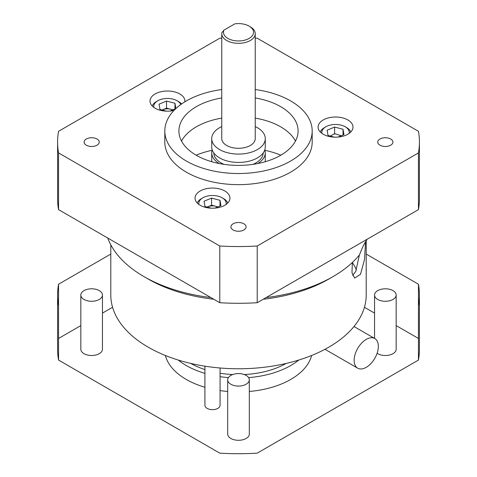 <?xml version="1.0" encoding="UTF-8"?>
<svg xmlns="http://www.w3.org/2000/svg" width="477" height="477" viewBox="0 0 477 477"><rect width="100%" height="100%" fill="white"/><g stroke="black" fill="none" stroke-linecap="round" stroke-linejoin="round"><path stroke-width="0.72" d="M210.816 297.547A133.667 77.173 180 0 1 143.982 276.618A133.667 77.173 180 0 1 143.982 276.612A133.667 77.173 180 0 1 107.73 238.029M367.242 239.198L365.245 242.25C363.391 245.369 361.5 249.537 359.575 254.742A133.667 77.173 180 0 1 333.018 276.612A133.667 77.173 180 0 1 333.018 276.618A133.667 77.173 180 0 1 266.184 297.547M263.232 299.246A127.705 73.732 180 0 0 328.802 279.051A127.705 73.732 180 0 1 328.802 279.051L333.018 276.618M213.768 299.246A127.705 73.732 180 0 1 148.198 279.051A127.705 73.732 180 0 1 148.198 279.045L143.982 276.612M359.414 254.945L355.711 271.502L352.646 275.378M365.573 241.696L364.511 259.56L360.505 274.275L354.632 278.079L351.978 272.725L352.366 262.463M366.205 240.67L366.205 295.036A127.705 73.732 180 0 1 287.369 363.158A127.705 73.732 180 0 1 148.198 347.173A127.705 73.732 180 0 1 110.795 295.036L110.795 244.832M190.818 363.438A68.11 39.323 0 0 0 204.919 369.568M220.076 373.211A68.11 39.323 0 0 0 232.758 374.54M244.242 374.54A68.11 39.323 0 0 0 286.182 363.438M356.414 269.893A121.748 70.292 0 0 0 352.36 262.505M366.247 339.385A17.112 9.88 120 0 0 355.067 354.465A17.112 9.88 120 0 0 357.69 368.178A17.112 9.88 120 0 0 366.247 367.332A17.112 9.88 120 0 0 377.426 352.253A17.112 9.88 120 0 0 374.803 338.539A17.112 9.88 120 0 0 366.247 339.385M220.076 368L220.076 405.283A7.578 4.376 180 0 1 215.395 409.326A7.578 4.376 180 0 1 207.143 408.378A7.578 4.376 180 0 1 204.919 405.283L204.919 366.175M298.781 360.04A73.899 42.668 180 0 1 248.612 377.623M228.388 377.623A73.899 42.668 180 0 1 220.076 376.675M204.919 373.36A73.899 42.668 180 0 1 186.245 365.525A73.899 42.668 180 0 1 178.219 360.04M311.606 355.49A73.899 42.668 180 0 1 249.31 391.468M227.69 391.468A73.899 42.668 180 0 1 220.076 390.58M204.919 387.264A73.899 42.668 180 0 1 186.245 379.43A73.899 42.668 180 0 1 165.394 355.49M393.006 290.624A10.81 6.243 180 0 1 396.172 295.036A10.81 6.243 180 0 1 389.5 300.802A10.81 6.243 180 0 1 377.718 299.455A10.81 6.243 180 0 1 374.552 295.036A10.81 6.243 180 0 1 381.224 289.271A10.81 6.243 180 0 1 393.006 290.624M396.172 295.036L396.172 349.259A10.81 6.243 180 0 1 389.5 355.025A10.81 6.243 180 0 1 377.718 353.672A10.81 6.243 180 0 1 377.098 353.284M246.144 375.411A10.81 6.243 180 0 1 249.31 379.829A10.81 6.243 180 0 1 242.638 385.595A10.81 6.243 180 0 1 230.856 384.241A10.81 6.243 180 0 1 227.69 379.829A10.81 6.243 180 0 1 234.362 374.057A10.81 6.243 180 0 1 246.144 375.411M249.31 379.829L249.31 434.046A10.81 6.243 180 0 1 242.638 439.818A10.81 6.243 180 0 1 230.856 438.464A10.81 6.243 180 0 1 227.69 434.046L227.69 379.829M99.282 290.624A10.81 6.243 180 0 1 102.448 295.036A10.81 6.243 180 0 1 95.776 300.802A10.81 6.243 180 0 1 83.994 299.455A10.81 6.243 180 0 1 80.828 295.036A10.81 6.243 180 0 1 87.5 289.271A10.81 6.243 180 0 1 99.282 290.624M102.448 295.036L102.448 349.259A10.81 6.243 180 0 1 95.776 355.025A10.81 6.243 180 0 1 83.994 353.672A10.81 6.243 180 0 1 80.828 349.259L80.828 295.036M58.552 360.063L58.552 305.846A180.914 104.451 180 0 1 57.586 295.036L57.586 349.259A180.914 104.451 0 0 0 58.552 360.063L219.784 453.15A180.914 104.451 0 0 0 257.216 453.15L418.448 360.063A180.914 104.451 0 0 0 419.414 349.259L419.414 295.036A180.914 104.451 180 0 1 418.448 305.846L418.448 360.063M366.205 254.068L418.448 284.232L418.448 338.455L396.172 325.594M374.552 313.109L364.434 307.271M112.566 307.271L102.448 313.109M80.828 325.594L58.552 338.455M57.586 295.036A180.914 104.451 180 0 1 58.552 284.232L58.552 305.846M110.795 254.068L58.552 284.232M418.448 284.232A180.914 104.451 180 0 1 419.414 295.036M280.875 155.174A73.816 42.614 0 0 0 264.914 150.279M212.086 150.279A73.816 42.614 0 0 0 196.125 155.174M255.237 97.958A59.595 34.41 180 0 1 280.643 106.651A59.595 34.41 180 0 1 298.095 130.984A59.595 34.41 180 0 1 261.307 162.77A59.595 34.41 180 0 1 196.357 155.311A59.595 34.41 180 0 1 178.905 130.984A59.595 34.41 180 0 1 221.763 97.958M295.484 141.061A59.595 34.41 0 0 0 280.643 126.81A59.595 34.41 0 0 0 255.237 118.117M221.763 118.117A59.595 34.41 0 0 0 181.516 141.061M86.307 145.199A7.578 4.376 180 0 1 84.089 142.104A7.578 4.376 180 0 1 88.77 138.062A7.578 4.376 180 0 1 97.022 139.01A7.578 4.376 180 0 1 99.246 142.104A7.578 4.376 180 0 1 94.565 146.147A7.578 4.376 180 0 1 86.307 145.199M379.978 145.199A7.578 4.376 180 0 1 377.754 142.104A7.578 4.376 180 0 1 382.435 138.062A7.578 4.376 180 0 1 390.693 139.01A7.578 4.376 180 0 1 392.911 142.104A7.578 4.376 180 0 1 388.23 146.147A7.578 4.376 180 0 1 379.978 145.199M233.14 229.974A7.578 4.376 180 0 1 230.922 226.879A7.578 4.376 180 0 1 235.602 222.837A7.578 4.376 180 0 1 243.86 223.785A7.578 4.376 180 0 1 246.078 226.879A7.578 4.376 180 0 1 241.398 230.922A7.578 4.376 180 0 1 233.14 229.974M323.197 134.216A17.452 10.077 180 0 1 318.087 127.091A17.452 10.077 180 0 1 328.862 117.783A17.452 10.077 180 0 1 347.882 119.965A17.452 10.077 180 0 1 352.992 127.091A17.452 10.077 180 0 1 342.218 136.404A17.452 10.077 180 0 1 323.197 134.216M200.155 205.253A17.452 10.077 180 0 1 195.045 198.128A17.452 10.077 180 0 1 205.82 188.82A17.452 10.077 180 0 1 224.84 191.003A17.452 10.077 180 0 1 229.95 198.128A17.452 10.077 180 0 1 219.176 207.441A17.452 10.077 180 0 1 200.155 205.253M173.974 110.443A17.452 10.077 180 0 1 155.12 108.219A17.452 10.077 180 0 1 150.011 101.094A17.452 10.077 180 0 1 160.785 91.781A17.452 10.077 180 0 1 179.805 93.969A17.452 10.077 180 0 1 184.915 101.094A17.452 10.077 180 0 1 184.873 101.81M255.237 89.551A73.685 42.542 180 0 1 290.606 100.903A73.685 42.542 180 0 1 312.185 130.984L312.185 142.104A73.685 42.542 180 0 1 266.697 181.409A73.685 42.542 180 0 1 186.394 172.185A73.685 42.542 180 0 1 164.815 142.104L164.815 130.984A73.685 42.542 180 0 1 221.763 89.551M312.185 130.984A73.685 42.542 180 0 1 266.697 170.289A73.685 42.542 180 0 1 186.394 161.065A73.685 42.542 180 0 1 164.815 130.984M221.763 38.1A180.914 104.451 0 0 0 219.784 38.214L58.552 131.3A180.914 104.451 0 0 0 57.586 142.104A180.914 104.451 0 0 0 58.552 152.914L219.784 245.995A180.914 104.451 0 0 0 257.216 245.995L418.448 152.914A180.914 104.451 0 0 0 419.414 142.104A180.914 104.451 0 0 0 418.448 131.3L257.216 38.214A180.914 104.451 0 0 0 255.237 38.1M57.586 142.104L57.586 198.831A180.914 104.451 0 0 0 58.552 209.636L58.552 152.914M418.448 152.914L418.448 209.636A180.914 104.451 0 0 0 419.414 198.831L419.414 142.104M418.448 209.636L257.216 302.722L257.216 245.995M219.784 245.995L219.784 302.722A180.914 104.451 0 0 0 257.216 302.722M219.784 302.722L58.552 209.636M221.763 126.566A26.778 15.461 0 0 0 211.722 138.628A26.778 15.461 0 0 0 219.569 149.563A26.778 15.461 0 0 0 248.75 152.914A26.778 15.461 0 0 0 265.278 138.628A26.778 15.461 0 0 0 257.431 127.699A26.778 15.461 0 0 0 255.237 126.566M211.722 138.628L211.722 146.97A26.778 15.461 0 0 0 219.569 157.905A26.778 15.461 0 0 0 248.75 161.256A26.778 15.461 0 0 0 265.278 146.97L265.278 138.628M223.91 30.17L234.857 23.85A15.037 8.681 180 0 1 249.131 26.134A15.037 8.681 180 0 1 249.131 38.41A15.037 8.681 180 0 1 231.095 39.829A15.037 8.681 180 0 1 223.91 30.17L221.835 32.758A16.737 9.665 180 0 0 221.763 33.664L221.763 138.628A16.737 9.665 0 0 0 226.664 145.461A16.737 9.665 0 0 0 244.904 147.56A16.737 9.665 0 0 0 255.237 138.628L255.237 33.664A16.737 9.665 180 0 1 250.336 40.497A16.737 9.665 180 0 1 226.664 40.497A16.737 9.665 180 0 1 221.763 33.664M249.131 26.134L250.336 26.831A16.737 9.665 180 0 1 255.237 33.664M263.191 152.956A24.691 14.256 180 0 1 252.971 164.362M224.029 164.362A24.691 14.256 180 0 1 221.042 162.89A24.691 14.256 180 0 1 213.809 152.956M264.795 149.891A26.778 15.461 180 0 1 265.278 152.813A26.778 15.461 180 0 1 257.771 163.539M219.229 163.539A26.778 15.461 180 0 1 211.722 152.813A26.778 15.461 180 0 1 212.205 149.891M161.989 110.02L166.533 108.16L166.533 101.064L174.964 103.259L175.888 108.553M172.608 109.931A8.002 4.621 0 0 0 170.748 109.251A8.002 4.621 0 0 0 162.788 109.716M180.789 104.529A13.708 7.912 0 0 0 177.158 100.778L178.481 101.541A15.58 8.997 0 0 1 181.51 104.016M178.481 101.541L177.158 100.778A13.708 7.912 0 0 0 157.768 100.778A13.708 7.912 0 0 0 153.874 107.414M175.864 108.577L169.86 111.075M166.33 111.147L159.962 109.495L159.038 104.183L166.533 101.064M157.768 100.778L156.444 101.541A15.58 8.997 0 0 0 152.229 106.013M174.964 108.953L174.964 103.259M172.895 109.811L166.533 108.16M217.649 206.964A8.002 4.621 0 0 0 215.783 206.291A8.002 4.621 0 0 0 207.823 206.756A8.002 4.621 0 0 0 207.119 207.084M226.086 204.454A13.708 7.912 0 0 0 222.193 197.818L223.516 198.581A15.58 8.997 0 0 1 227.732 203.053M223.516 198.581L222.193 197.818A13.708 7.912 0 0 0 202.808 197.818A13.708 7.912 0 0 0 198.909 204.454M211.365 208.187L204.997 206.529L204.073 201.222L211.573 198.104L219.998 200.298L220.923 205.605L214.894 208.109M202.808 197.818L201.479 198.581A15.58 8.997 0 0 0 197.269 203.053M211.573 198.104L211.573 205.193L207.066 207.066M219.998 205.986L219.998 200.298M211.573 205.193L217.929 206.851M334.222 133.846L330.865 135.718A8.002 4.621 0 0 0 330.162 136.046M335.045 133.798L340.983 135.653M349.128 133.417A13.708 7.912 0 0 0 345.229 126.781L346.558 127.544A15.58 8.997 0 0 1 350.768 132.016M346.558 127.544L345.229 126.781A13.708 7.912 0 0 0 325.845 126.781A13.708 7.912 0 0 0 321.951 133.417M334.401 137.149L328.039 135.492L327.115 130.185L334.61 127.067L343.041 129.261L343.965 134.568L337.937 137.072M325.845 126.781L324.521 127.544A15.58 8.997 0 0 0 320.305 132.016M343.041 129.261L343.041 134.955M334.61 127.067L334.61 134.156M330.865 135.718L330.108 136.034M328.802 279.045L333.018 276.612M357.69 368.178L324.974 349.289M374.552 295.036L374.552 338.396M374.803 338.539L353.982 326.518M265.278 152.813L265.278 161.721M211.722 152.813L211.722 161.721"/></g></svg>
